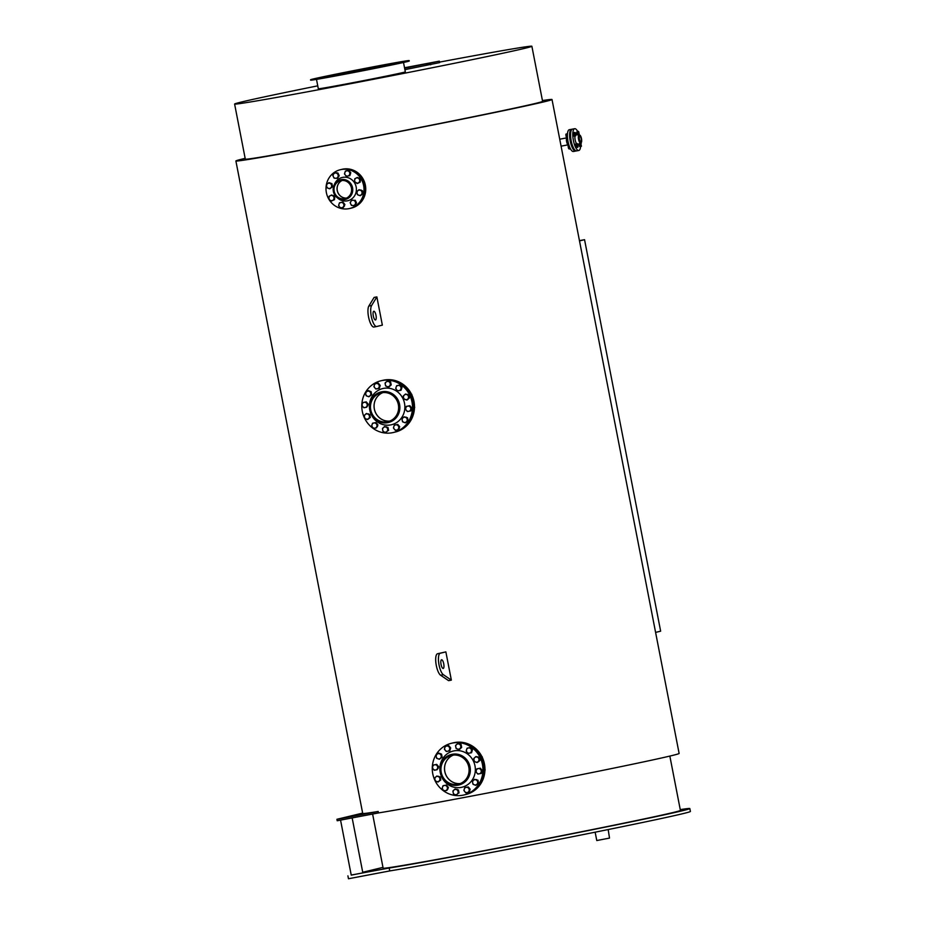 <?xml version="1.0" encoding="UTF-8"?>
<svg xmlns="http://www.w3.org/2000/svg" width="925" height="925" viewBox="0 0 925 925"><rect width="100%" height="100%" fill="white"/><g stroke="black" fill="none" stroke-linecap="round" stroke-linejoin="round"><path stroke-width="1.39" d="M375.481 297.168L374.105 297.422L368.844 306.048L371.607 305.528A11.077 3.434 79.3 0 0 371.653 318.038A11.077 3.434 79.3 0 0 376.706 326.502A11.077 3.434 79.3 0 0 376.764 326.49L382.349 325.137L376.868 296.902L375.481 297.168M376.66 326.502L374.001 327.011A11.077 3.434 -100.7 0 1 373.954 327.022A11.077 3.434 -100.7 0 1 368.902 318.558A11.077 3.434 -100.7 0 1 368.844 306.048M375.989 315.286A4.428 1.376 -100.7 0 1 375.469 319.969A4.428 1.376 -100.7 0 1 373.295 315.864A4.428 1.376 -100.7 0 1 373.827 311.262A4.428 1.376 -100.7 0 1 375.989 315.286M376.868 296.902L371.607 305.528M443.364 674.695L440.601 675.227L448.59 680.65L451.354 680.118L445.862 651.882L440.277 653.235A11.077 3.434 79.3 0 0 438.751 663.202A11.077 3.434 79.3 0 0 443.364 674.695L451.354 680.118M440.601 675.227A11.077 3.434 -100.7 0 1 435.999 663.722A11.077 3.434 -100.7 0 1 437.513 653.755L445.862 651.882M443.734 663.792A4.428 1.376 -100.7 0 1 443.214 668.463A4.428 1.376 -100.7 0 1 441.04 664.37A4.428 1.376 -100.7 0 1 441.572 659.756A4.428 1.376 -100.7 0 1 443.734 663.792M317.749 85.84A151.423 2.22 -11 0 0 241.807 101.935A151.423 2.22 -11 0 0 234.603 104.039A151.423 2.22 -11 0 0 360.299 81.828A151.423 2.22 -11 0 0 524.672 48.354A151.423 2.22 -11 0 0 531.875 46.25A151.423 2.22 -11 0 0 439.525 62.114M245.16 158.348A161.019 2.359 -11 0 0 235.887 160.962A161.019 2.359 -11 0 0 345.314 141.976A161.019 2.359 -11 0 0 453.262 120.944A161.019 2.359 -11 0 0 544.351 101.75A161.019 2.359 -11 0 0 552.017 99.518L679.123 753.459A161.019 2.359 169 0 1 580.368 774.884A161.019 2.359 169 0 1 472.432 795.916A161.019 2.359 169 0 1 378.464 812.936L337.197 820.753L336.92 819.296L362.646 813.098M655.594 632.399L660.647 631.185L584.554 239.679L579.443 240.65M579.501 240.905L584.554 239.679M552.017 99.518A161.019 2.359 -11 0 0 542.432 100.559M378.464 812.936L378.186 811.479A161.019 2.359 169 0 1 362.716 813.457L235.887 160.962M531.875 46.25L542.593 101.345A151.423 2.22 169 0 1 535.378 103.45A151.423 2.22 169 0 1 371.006 136.935A151.423 2.22 169 0 1 245.31 159.135L234.603 104.039M378.186 811.479L336.92 819.296M349.5 816.798L342.423 818.163L349.5 816.798M669.85 756.083L680.407 810.393A151.423 2.22 169 0 1 673.203 812.497A151.423 2.22 169 0 1 508.831 845.97A151.423 2.22 169 0 1 383.135 868.182L372.613 814.046M680.257 809.606A161.019 2.359 169 0 1 689.842 808.566A161.019 2.359 169 0 1 566.956 834.789A161.019 2.359 169 0 1 389.171 868.032L351.222 875.05M362.727 872.275L382.985 867.384M347.916 875.848L348.471 878.75L389.737 870.934L389.171 868.032M689.842 808.566L690.397 811.456A161.019 2.359 169 0 1 567.522 837.692A161.019 2.359 169 0 1 389.737 870.934M352.159 817.92L362.843 872.876L351.246 875.131L340.55 820.117M608.188 829.552L609.506 838.096L596.775 840.536L595.145 832.176M406.769 61.27A50.227 0.74 -11 0 0 409.151 60.576A50.227 0.74 -11 0 0 367.456 67.941A50.227 0.74 -11 0 0 312.939 79.053A50.227 0.74 -11 0 0 310.546 79.747A50.227 0.74 -11 0 0 352.24 72.381A50.227 0.74 -11 0 0 406.769 61.27M400.826 62.403A43.88 0.648 169 0 1 353.2 72.104A43.88 0.648 169 0 1 316.778 78.532A43.88 0.648 169 0 1 318.871 77.92A43.88 0.648 169 0 1 366.497 68.219A43.88 0.648 169 0 1 402.918 61.79A43.88 0.648 169 0 1 400.826 62.403M403.508 62.484L405.323 71.849A44.319 0.648 169 0 1 403.219 72.474A44.319 0.648 169 0 1 355.108 82.267A44.319 0.648 169 0 1 318.316 88.765L316.5 79.388M409.151 60.576L409.243 61.015A50.227 0.74 169 0 1 406.85 61.709A50.227 0.74 169 0 1 352.321 72.809A50.227 0.74 169 0 1 310.627 80.174L310.546 79.747M404.618 68.196L439.34 61.154L439.629 62.611L404.896 69.653M439.34 61.154L404.526 67.756M429.003 63.513L426.171 64.056L429.003 63.513M435.247 62.01L432.414 62.553L435.247 62.01M430.703 64.762L430.426 63.316M463.841 794.991L464.685 794.783A26.594 25.276 -103.6 0 0 483.289 764.235A26.594 25.276 -103.6 0 0 452.209 743.087L451.365 743.295A26.594 25.276 -103.6 0 0 432.773 773.843A26.594 25.276 -103.6 0 0 463.841 794.991A26.594 25.276 -103.6 0 0 482.445 764.432A26.594 25.276 -103.6 0 0 451.365 743.295M474.988 765.842A18.616 17.691 -103.6 0 0 454.048 750.869A18.616 17.691 -103.6 0 0 440.219 772.433A18.616 17.691 -103.6 0 0 461.159 787.406A18.616 17.691 -103.6 0 0 474.988 765.842M458.881 784.99A15.702 14.927 -103.6 0 0 459.054 784.943A15.702 14.927 -103.6 0 0 470.039 766.894A15.702 14.927 -103.6 0 0 451.689 754.407A15.702 14.927 -103.6 0 0 451.516 754.453M469.68 766.987A15.702 14.927 -103.6 0 0 451.331 754.499A15.702 14.927 -103.6 0 0 440.346 772.537A15.702 14.927 -103.6 0 0 458.696 785.024A15.702 14.927 -103.6 0 0 469.68 766.987M468.813 767.149A14.777 14.037 -103.6 0 0 451.55 755.401A14.777 14.037 -103.6 0 0 441.213 772.375A14.777 14.037 -103.6 0 0 458.476 784.122A14.777 14.037 -103.6 0 0 468.813 767.149M444.786 771.519A14.777 14.037 -103.6 0 0 460.234 783.567A14.777 14.037 76.4 0 1 444.833 771.508A14.777 14.037 76.4 0 1 453.389 755.089A14.777 14.037 -103.6 0 0 444.786 771.519M452.371 743.053A26.594 25.276 76.4 0 1 452.522 743.006A26.594 25.276 76.4 0 1 483.602 764.154A26.594 25.276 76.4 0 1 464.998 794.714A26.594 25.276 76.4 0 1 464.847 794.748M452.522 743.006L453.377 742.81A26.594 25.276 76.4 0 1 484.446 763.946A26.594 25.276 76.4 0 1 465.853 794.506L464.998 794.714M466.558 749.643L467.102 748.186L468.466 747.932A2.659 2.532 -103.6 0 0 467.067 752.256L466.177 751.065L466.558 749.643M469.969 747.643L470.871 748.834A2.659 2.532 -103.6 0 0 468.466 747.932L470.524 747.504L472.467 749.851L471.542 752.73L468.119 753.413L467.067 752.256A2.659 2.532 -103.6 0 0 471.368 751.447A2.659 2.532 -103.6 0 0 470.871 748.834L471.912 749.978L470.987 752.869M470.524 747.504L467.102 748.186M471.241 748.371A2.659 2.532 76.4 0 1 471.785 749.019M472.143 750.88A2.659 2.532 76.4 0 1 471.889 751.655M455.771 747.018L455.551 745.492L456.568 744.521A2.659 2.532 -103.6 0 0 457.447 749.042L456.129 748.498L455.771 747.018M457.736 743.515L459.054 744.047A2.659 2.532 -103.6 0 0 456.568 744.521L458.303 743.376L461.078 744.417L461.656 747.423L459.471 749.4L457.447 749.042A2.659 2.532 -103.6 0 0 459.933 748.568L458.904 749.539M460.511 744.544L460.731 746.07A2.659 2.532 -103.6 0 0 459.054 744.047L461.078 744.417M461.101 747.562L459.933 748.568A2.659 2.532 -103.6 0 0 460.731 746.07L461.656 747.423M459.413 743.793A2.659 2.532 76.4 0 1 460.014 744.024M461.286 745.481A2.659 2.532 76.4 0 1 461.448 746.359M445.283 750.348L444.382 749.169L444.775 747.747A2.659 2.532 -103.6 0 0 447.688 751.25L446.324 751.505L445.283 750.348M445.307 746.29L446.671 746.036A2.659 2.532 -103.6 0 0 444.775 747.747L445.307 746.29L448.741 745.608L450.683 747.943L449.758 750.822L447.688 751.25A2.659 2.532 -103.6 0 0 449.585 749.539L449.192 750.961M448.174 745.747L449.076 746.926A2.659 2.532 -103.6 0 0 446.671 746.036L448.741 745.608M450.117 748.082L449.585 749.539A2.659 2.532 -103.6 0 0 449.076 746.926L450.683 747.943M449.458 746.463A2.659 2.532 76.4 0 1 449.989 747.111M450.348 748.972A2.659 2.532 76.4 0 1 450.093 749.759M437.918 758.766L436.6 758.234L436.242 756.743A2.659 2.532 -103.6 0 0 440.404 758.303L439.375 759.275L437.918 758.766M436.022 755.216L437.039 754.245A2.659 2.532 -103.6 0 0 436.242 756.743L436.022 755.216M438.207 753.239L439.525 753.782A2.659 2.532 -103.6 0 0 437.039 754.245L438.774 753.112L441.549 754.141L442.138 757.159L440.404 758.303A2.659 2.532 -103.6 0 0 441.202 755.806L441.572 757.298M440.982 754.28L441.202 755.806A2.659 2.532 -103.6 0 0 439.525 753.782L441.549 754.141M442.138 757.159L439.375 759.275M439.884 753.528A2.659 2.532 76.4 0 1 440.485 753.748M441.757 755.205A2.659 2.532 76.4 0 1 441.93 756.095M435.652 770.005L434.288 770.259L433.247 769.114A2.659 2.532 -103.6 0 0 437.548 768.293L437.155 769.716L435.652 770.005M432.345 767.923L432.738 766.501A2.659 2.532 -103.6 0 0 433.247 769.114L432.345 767.923M433.282 765.044L434.634 764.79A2.659 2.532 -103.6 0 0 432.738 766.501L433.282 765.044L436.704 764.362L438.647 766.698L437.548 768.293A2.659 2.532 -103.6 0 0 437.039 765.68L438.08 766.837M436.149 764.501L437.039 765.68A2.659 2.532 -103.6 0 0 434.634 764.79L436.704 764.362M438.647 766.698L437.155 769.716M437.421 765.218A2.659 2.532 76.4 0 1 437.953 765.865M438.311 767.738A2.659 2.532 76.4 0 1 438.068 768.513M439.086 781.058L438.068 782.03L436.6 781.521A2.659 2.532 -103.6 0 0 439.895 778.561L440.254 780.053L439.086 781.058M435.293 780.989L434.923 779.497A2.659 2.532 -103.6 0 0 436.6 781.521L435.293 780.989M434.704 777.983L435.721 777.012A2.659 2.532 -103.6 0 0 434.923 779.497L434.704 777.983M438.207 776.538L439.664 777.035L439.895 778.561A2.659 2.532 -103.6 0 0 435.721 777.012L436.889 776.006L438.207 776.538M436.889 776.006L439.664 777.035M440.231 776.896L440.254 780.053M440.82 779.914L438.068 782.03M438.577 776.283A2.659 2.532 76.4 0 1 439.178 776.503M440.439 777.96A2.659 2.532 76.4 0 1 440.612 778.85M447.307 788.956L446.914 790.378L445.411 790.667A2.659 2.532 -103.6 0 0 446.798 786.343L447.839 787.499L447.307 788.956M444.046 790.921L443.006 789.765A2.659 2.532 -103.6 0 0 445.411 790.667L444.046 790.921M442.104 788.586L442.497 787.163A2.659 2.532 -103.6 0 0 443.006 789.765L442.104 788.586M444.393 785.452L445.896 785.163L446.798 786.343A2.659 2.532 -103.6 0 0 442.497 787.163L443.029 785.707L444.393 785.452M443.029 785.707L445.896 785.163M446.463 785.024L447.839 787.499M448.405 787.36L446.914 790.378M448.07 788.389A2.659 2.532 76.4 0 1 447.816 789.175M447.168 785.88A2.659 2.532 76.4 0 1 447.712 786.528M484.769 771.23L485.151 769.797L484.261 768.617M458.106 791.592L458.465 793.072L457.297 794.078A2.659 2.532 -103.6 0 0 456.418 789.568L457.887 790.066L458.106 791.592M456.279 795.061L454.811 794.552A2.659 2.532 -103.6 0 0 457.297 794.078L458.465 793.072M453.504 794.02L453.134 792.528A2.659 2.532 -103.6 0 0 454.811 794.552L453.504 794.02M453.932 790.031L455.1 789.025L456.418 789.568A2.659 2.532 -103.6 0 0 453.134 792.528L452.915 791.002L453.932 790.031M457.887 790.066L455.1 789.025M458.442 789.927L459.031 792.945M458.65 790.991A2.659 2.532 76.4 0 1 458.823 791.881M456.788 789.314A2.659 2.532 76.4 0 1 457.389 789.534M482.584 758.222L482.214 756.731L480.896 756.199M468.582 788.25L469.634 789.395L469.091 790.863A2.659 2.532 -103.6 0 0 466.177 787.348L467.692 787.059L468.582 788.25M468.697 792.286L467.194 792.575A2.659 2.532 -103.6 0 0 469.091 790.863L468.697 792.286L469.264 792.147L469.634 789.395M465.83 792.829L464.789 791.673A2.659 2.532 -103.6 0 0 467.194 792.575L465.83 792.829M464.281 789.06L464.824 787.603L466.177 787.348A2.659 2.532 -103.6 0 0 464.789 791.673L463.899 790.482L464.281 789.06M467.692 787.059L464.824 787.603M468.247 786.932L470.189 789.268M468.963 787.788A2.659 2.532 76.4 0 1 469.507 788.435M469.854 790.297A2.659 2.532 76.4 0 1 469.611 791.072M475.947 779.833L477.404 780.33L477.635 781.856A2.659 2.532 -103.6 0 0 473.461 780.307L474.629 779.301L475.947 779.833M477.994 783.348L476.826 784.354A2.659 2.532 -103.6 0 0 477.635 781.856L478.56 783.209L477.462 784.203L475.808 785.325L474.34 784.828A2.659 2.532 -103.6 0 0 476.826 784.354L475.808 785.325M472.663 782.804L472.444 781.278L473.461 780.307A2.659 2.532 -103.6 0 0 474.34 784.828L473.033 784.284L472.663 782.804M477.404 780.33L474.629 779.301M477.971 780.203L478.56 783.209M476.317 779.578A2.659 2.532 76.4 0 1 476.918 779.798M478.179 781.255A2.659 2.532 76.4 0 1 478.352 782.145M478.213 768.594L479.717 768.305L480.618 769.496A2.659 2.532 -103.6 0 0 476.317 770.305L476.849 768.848L478.213 768.594M481.659 770.641L481.127 772.097A2.659 2.532 -103.6 0 0 480.618 769.496L482.226 770.513L481.301 773.393L479.231 773.82A2.659 2.532 -103.6 0 0 481.127 772.097L480.734 773.531M476.826 772.918L475.924 771.728L476.317 770.305A2.659 2.532 -103.6 0 0 479.231 773.82L477.867 774.063L476.826 772.918M479.717 768.305L476.849 768.848M480.283 768.166L482.226 770.513M481 769.033A2.659 2.532 76.4 0 1 481.532 769.681M481.89 771.543A2.659 2.532 76.4 0 1 481.647 772.317M474.779 757.54L475.947 756.534L477.265 757.078A2.659 2.532 -103.6 0 0 473.982 760.038L473.762 758.512L474.779 757.54M478.722 757.575L478.942 759.101A2.659 2.532 -103.6 0 0 477.265 757.078L479.289 757.436L479.867 760.454L478.78 761.448L477.115 762.57L474.34 761.529L473.982 760.038A2.659 2.532 -103.6 0 0 478.144 761.599A2.659 2.532 -103.6 0 0 478.942 759.101L479.312 760.593L477.115 762.57M479.289 757.436L475.947 756.534M477.624 756.823A2.659 2.532 76.4 0 1 478.225 757.043M479.497 758.5A2.659 2.532 76.4 0 1 479.67 759.39M393.379 432.495L394.223 432.287A26.594 25.276 -103.6 0 0 412.828 401.739A26.594 25.276 -103.6 0 0 381.748 380.591L380.903 380.788A26.594 25.276 -103.6 0 0 362.299 411.347A26.594 25.276 -103.6 0 0 393.379 432.495A26.594 25.276 -103.6 0 0 411.983 401.936A26.594 25.276 -103.6 0 0 380.903 380.788M404.526 403.346A18.616 17.691 -103.6 0 0 383.586 388.373A18.616 17.691 -103.6 0 0 369.757 409.937A18.616 17.691 -103.6 0 0 390.697 424.91A18.616 17.691 -103.6 0 0 404.526 403.346M388.419 422.494A15.702 14.927 -103.6 0 0 388.592 422.447A15.702 14.927 -103.6 0 0 399.577 404.398A15.702 14.927 -103.6 0 0 381.227 391.911A15.702 14.927 -103.6 0 0 381.054 391.957M399.218 404.491A15.702 14.927 -103.6 0 0 380.869 392.003A15.702 14.927 -103.6 0 0 369.884 410.041A15.702 14.927 -103.6 0 0 388.234 422.528A15.702 14.927 -103.6 0 0 399.218 404.491M398.351 404.653A14.777 14.037 -103.6 0 0 381.088 392.905A14.777 14.037 -103.6 0 0 370.752 409.879A14.777 14.037 -103.6 0 0 388.014 421.627A14.777 14.037 -103.6 0 0 398.351 404.653M382.904 392.605A14.777 14.037 -103.6 0 0 374.324 409.023A14.777 14.037 -103.6 0 0 389.772 421.072A14.777 14.037 76.4 0 1 374.371 409.012A14.777 14.037 76.4 0 1 382.927 392.593M381.909 380.557A26.594 25.276 76.4 0 1 382.06 380.51A26.594 25.276 76.4 0 1 413.14 401.658A26.594 25.276 76.4 0 1 394.536 432.206A26.594 25.276 76.4 0 1 394.385 432.252M382.06 380.51L382.915 380.314A26.594 25.276 76.4 0 1 413.984 401.45A26.594 25.276 76.4 0 1 395.391 432.01L394.536 432.206M396.097 387.147L396.64 385.69L398.004 385.436A2.659 2.532 -103.6 0 0 396.605 389.76L395.715 388.569L396.097 387.147M399.507 385.147L400.398 386.338A2.659 2.532 -103.6 0 0 398.004 385.436L400.062 385.008L402.005 387.355L401.08 390.234L397.646 390.917L396.605 389.76A2.659 2.532 -103.6 0 0 400.907 388.939A2.659 2.532 -103.6 0 0 400.398 386.338L401.45 387.483L400.525 390.373M400.062 385.008L396.64 385.69M400.779 385.875A2.659 2.532 76.4 0 1 401.323 386.523M401.681 388.384A2.659 2.532 76.4 0 1 401.427 389.159M385.309 384.522L385.078 382.996L386.107 382.025A2.659 2.532 -103.6 0 0 386.985 386.546L385.667 386.002L385.309 384.522M387.274 381.019L388.592 381.551A2.659 2.532 -103.6 0 0 386.107 382.025L387.841 380.88L390.616 381.921L391.194 384.927L389.009 386.904L386.985 386.546A2.659 2.532 -103.6 0 0 389.471 386.072L388.442 387.043M390.049 382.048L390.269 383.574A2.659 2.532 -103.6 0 0 388.592 381.551L390.616 381.921M390.639 385.066L389.471 386.072A2.659 2.532 -103.6 0 0 390.269 383.574L391.194 384.927M388.951 381.297A2.659 2.532 76.4 0 1 389.552 381.516M390.824 382.973A2.659 2.532 76.4 0 1 390.986 383.863M374.822 387.853L373.92 386.673L374.313 385.251A2.659 2.532 -103.6 0 0 377.227 388.754L375.862 389.009L374.822 387.853M374.845 383.783L376.209 383.528A2.659 2.532 -103.6 0 0 374.313 385.251L374.845 383.783L378.279 383.112L380.221 385.447L379.296 388.327L377.227 388.754A2.659 2.532 -103.6 0 0 379.123 387.043L378.73 388.465M377.712 383.239L378.614 384.43A2.659 2.532 -103.6 0 0 376.209 383.528L378.279 383.112M379.655 385.586L379.123 387.043A2.659 2.532 -103.6 0 0 378.614 384.43L380.221 385.447M378.996 383.967A2.659 2.532 76.4 0 1 379.528 384.615M379.886 386.477A2.659 2.532 76.4 0 1 379.632 387.263M367.456 396.27L366.138 395.738L365.78 394.247A2.659 2.532 -103.6 0 0 369.942 395.808L368.913 396.779L367.456 396.27M365.56 392.72L366.578 391.749A2.659 2.532 -103.6 0 0 365.78 394.247L365.56 392.72M367.745 390.743L369.063 391.287A2.659 2.532 -103.6 0 0 366.578 391.749L368.312 390.604L371.087 391.645L371.665 394.663L369.942 395.808A2.659 2.532 -103.6 0 0 370.74 393.31L371.11 394.79M370.52 391.784L370.74 393.31A2.659 2.532 -103.6 0 0 369.063 391.287L371.087 391.645M371.665 394.663L368.913 396.779M369.422 391.032A2.659 2.532 76.4 0 1 370.023 391.252M371.295 392.709A2.659 2.532 76.4 0 1 371.468 393.599M365.19 407.509L363.826 407.763L362.785 406.618A2.659 2.532 -103.6 0 0 367.086 405.797L366.693 407.22L365.19 407.509M361.883 405.428L362.276 404.005A2.659 2.532 -103.6 0 0 362.785 406.618L361.883 405.428M362.808 402.548L364.172 402.294A2.659 2.532 -103.6 0 0 362.276 404.005L362.808 402.548L366.242 401.866L368.185 404.202L367.086 405.797A2.659 2.532 -103.6 0 0 366.578 403.184L367.618 404.341M365.687 402.005L366.578 403.184A2.659 2.532 -103.6 0 0 364.172 402.294L366.242 401.866M368.185 404.202L366.693 407.22M366.959 402.722A2.659 2.532 76.4 0 1 367.491 403.369M367.849 405.231A2.659 2.532 76.4 0 1 367.607 406.017M368.624 418.562L367.607 419.534L366.138 419.025A2.659 2.532 -103.6 0 0 369.433 416.065L369.792 417.557L368.624 418.562M364.82 418.493L364.462 417.002A2.659 2.532 -103.6 0 0 366.138 419.025L364.82 418.493M364.242 415.475L365.259 414.504A2.659 2.532 -103.6 0 0 364.462 417.002L364.242 415.475M367.745 414.042L369.202 414.539L369.433 416.065A2.659 2.532 -103.6 0 0 365.259 414.504L366.427 413.498L367.745 414.042M366.427 413.498L369.202 414.539M369.769 414.4L369.792 417.557M370.358 417.418L367.607 419.534M368.104 413.787A2.659 2.532 76.4 0 1 368.717 414.007M369.977 415.464A2.659 2.532 76.4 0 1 370.15 416.354M376.845 426.46L376.452 427.882L374.949 428.171A2.659 2.532 -103.6 0 0 376.336 423.847L377.377 425.003L376.845 426.46M373.584 428.425L372.544 427.269A2.659 2.532 -103.6 0 0 374.949 428.171L373.584 428.425M371.642 426.09L372.035 424.667A2.659 2.532 -103.6 0 0 372.544 427.269L371.642 426.09M373.931 422.956L375.434 422.667L376.336 423.847A2.659 2.532 -103.6 0 0 372.035 424.667L372.567 423.211L373.931 422.956M372.567 423.211L375.434 422.667M376.001 422.528L377.377 425.003M377.943 424.864L376.452 427.882M377.608 425.893A2.659 2.532 76.4 0 1 377.354 426.679M376.706 423.384A2.659 2.532 76.4 0 1 377.25 424.032M414.308 408.723L414.689 407.301L413.799 406.121M387.644 429.096L388.003 430.576L386.835 431.582A2.659 2.532 -103.6 0 0 385.956 427.061L387.425 427.57L387.644 429.096M385.817 432.553L384.349 432.056A2.659 2.532 -103.6 0 0 386.835 431.582L388.003 430.576M383.042 431.524L382.672 430.033A2.659 2.532 -103.6 0 0 384.349 432.056L383.042 431.524M383.47 427.535L384.638 426.529L385.956 427.061A2.659 2.532 -103.6 0 0 382.672 430.033L382.453 428.506L383.47 427.535M387.425 427.57L384.638 426.529M387.98 427.431L388.569 430.449M388.188 428.495A2.659 2.532 76.4 0 1 388.361 429.385M386.326 426.807A2.659 2.532 76.4 0 1 386.928 427.038M412.122 395.727L411.752 394.235L410.434 393.703M398.12 425.754L399.172 426.899L398.629 428.368A2.659 2.532 -103.6 0 0 395.715 424.853L397.23 424.563L398.12 425.754M398.236 429.79L396.733 430.079A2.659 2.532 -103.6 0 0 398.629 428.368L398.236 429.79L398.802 429.651L399.172 426.899M395.368 430.333L394.328 429.177A2.659 2.532 -103.6 0 0 396.733 430.079L395.368 430.333M393.819 426.564L394.362 425.107L395.715 424.853A2.659 2.532 -103.6 0 0 394.328 429.177L393.437 427.986L393.819 426.564M397.23 424.563L394.362 425.107M397.785 424.425L399.727 426.772M398.502 425.292A2.659 2.532 76.4 0 1 399.033 425.939M399.392 427.801A2.659 2.532 76.4 0 1 399.149 428.576M405.485 417.337L406.942 417.834L407.173 419.36A2.659 2.532 -103.6 0 0 402.999 417.811L404.167 416.805L405.485 417.337M407.532 420.852L406.364 421.858A2.659 2.532 -103.6 0 0 407.173 419.36L408.098 420.713L407 421.708L405.347 422.829L403.878 422.332A2.659 2.532 -103.6 0 0 406.364 421.858L405.347 422.829M402.202 420.297L401.982 418.782L402.999 417.811A2.659 2.532 -103.6 0 0 403.878 422.332L402.56 421.788L402.202 420.297M406.942 417.834L404.167 416.805M407.509 417.707L408.098 420.713M405.844 417.083A2.659 2.532 76.4 0 1 406.445 417.302M407.717 418.759A2.659 2.532 76.4 0 1 407.89 419.649M407.752 406.098L409.255 405.809L410.157 407A2.659 2.532 -103.6 0 0 405.855 407.809L406.387 406.353L407.752 406.098M411.197 408.145L410.665 409.602A2.659 2.532 -103.6 0 0 410.157 407L411.764 408.006L410.839 410.897L408.769 411.313A2.659 2.532 -103.6 0 0 410.665 409.602L410.272 411.024M406.364 410.422L405.462 409.232L405.855 407.809A2.659 2.532 -103.6 0 0 408.769 411.313L407.405 411.567L406.364 410.422M409.255 405.809L406.387 406.353M409.821 405.67L411.764 408.006M410.538 406.526A2.659 2.532 76.4 0 1 411.07 407.185M411.428 409.047A2.659 2.532 76.4 0 1 411.186 409.821M404.317 395.044L405.485 394.038L406.803 394.582A2.659 2.532 -103.6 0 0 403.52 397.542L403.3 396.016L404.317 395.044M408.26 395.079L408.48 396.605A2.659 2.532 -103.6 0 0 406.803 394.582L408.827 394.94L409.405 397.958L407.22 399.935L403.878 399.033L403.52 397.542A2.659 2.532 -103.6 0 0 407.682 399.103A2.659 2.532 -103.6 0 0 408.48 396.605L408.85 398.097L406.653 400.074M408.827 394.94L405.485 394.038M407.162 394.328A2.659 2.532 76.4 0 1 407.763 394.547M409.035 396.004A2.659 2.532 76.4 0 1 409.208 396.894M349.673 208.495L350.39 208.322A19.945 18.951 -103.6 0 0 364.334 185.416A19.945 18.951 -103.6 0 0 341.036 169.552L340.319 169.726A19.945 18.951 -103.6 0 0 326.375 192.643A19.945 18.951 -103.6 0 0 349.673 208.495A19.945 18.951 -103.6 0 0 363.629 185.578A19.945 18.951 -103.6 0 0 340.319 169.726M337.556 197.973A11.967 11.377 -103.6 0 0 350.772 199.546A11.967 11.377 -103.6 0 0 356.171 187A11.967 11.377 -103.6 0 0 345.915 177.242A11.967 11.377 -103.6 0 0 334.33 184.63M345.337 199.442A10.117 9.62 -103.6 0 0 352.564 187.775A10.117 9.62 -103.6 0 0 340.585 179.762M352.263 187.844A10.117 9.62 -103.6 0 0 340.435 179.808A10.117 9.62 -103.6 0 0 333.358 191.429A10.117 9.62 -103.6 0 0 345.187 199.476A10.117 9.62 -103.6 0 0 352.263 187.844M351.431 188.006A9.238 8.776 -103.6 0 0 340.643 180.664A9.238 8.776 -103.6 0 0 334.191 191.278A9.238 8.776 -103.6 0 0 344.979 198.621A9.238 8.776 -103.6 0 0 351.431 188.006M337.22 190.538A9.238 8.776 -103.6 0 0 346.459 198.1A9.238 8.776 76.4 0 1 342.215 180.444A9.238 8.776 -103.6 0 0 337.22 190.538M341.186 169.518A19.945 18.951 76.4 0 1 341.348 169.483A19.945 18.951 76.4 0 1 364.647 185.335A19.945 18.951 76.4 0 1 350.702 208.252A19.945 18.951 76.4 0 1 350.552 208.287M341.348 169.483L342.065 169.31A19.945 18.951 76.4 0 1 365.363 185.162A19.945 18.951 76.4 0 1 351.419 208.079L350.702 208.252M344.863 172.536L345.407 171.079L346.771 170.824A2.659 2.532 -103.6 0 0 345.372 175.149L344.482 173.969L344.863 172.536M348.274 170.535L349.176 171.726A2.659 2.532 -103.6 0 0 346.771 170.824L348.829 170.408L350.772 172.744L349.847 175.623L346.413 176.305L345.372 175.149A2.659 2.532 -103.6 0 0 349.673 174.339A2.659 2.532 -103.6 0 0 349.176 171.726L350.217 172.883L349.292 175.762M348.829 170.408L345.407 171.079M349.546 171.264A2.659 2.532 76.4 0 1 350.089 171.911M350.448 173.773A2.659 2.532 76.4 0 1 350.193 174.548M333.393 176.767L332.803 175.368L333.543 174.12A2.659 2.532 -103.6 0 0 335.509 178.282L334.11 178.132L333.393 176.767M334.422 172.848L335.81 172.998A2.659 2.532 -103.6 0 0 333.543 174.12L334.977 172.709L337.903 172.975L338.562 174.351L339.209 175.738L337.602 178.259L335.509 178.282A2.659 2.532 -103.6 0 0 337.775 177.149L337.035 178.386M337.336 173.102L337.926 174.513A2.659 2.532 -103.6 0 0 335.81 172.998L337.903 172.975M338.654 175.877L337.775 177.149A2.659 2.532 -103.6 0 0 337.926 174.513L339.209 175.738M338.377 173.958A2.659 2.532 76.4 0 1 338.747 174.767M338.619 176.675A2.659 2.532 76.4 0 1 338.226 177.276M328.317 188.318L326.999 187.787L326.641 186.295A2.659 2.532 -103.6 0 0 330.803 187.856L329.774 188.827L328.317 188.318M326.409 184.769L327.438 183.798A2.659 2.532 -103.6 0 0 326.641 186.295L326.409 184.769M328.606 182.792L329.924 183.335A2.659 2.532 -103.6 0 0 327.438 183.798L329.173 182.664L331.948 183.693L332.526 186.711L330.803 187.856A2.659 2.532 -103.6 0 0 331.601 185.358L331.971 186.85M331.381 183.832L331.601 185.358A2.659 2.532 -103.6 0 0 329.924 183.335L331.948 183.693M332.526 186.711L329.774 188.827M330.283 183.081A2.659 2.532 76.4 0 1 330.884 183.3M332.156 184.757A2.659 2.532 76.4 0 1 332.318 185.648M332.63 200.436L331.393 201.072L330.098 200.216A2.659 2.532 -103.6 0 0 334.017 198.251L334.006 199.765L332.63 200.436M328.942 199.326L328.965 197.811A2.659 2.532 -103.6 0 0 330.098 200.216L328.942 199.326M329.127 196.273L330.364 195.637A2.659 2.532 -103.6 0 0 328.965 197.811L329.127 196.273M332.896 195.857L334.179 196.713L334.017 198.251A2.659 2.532 -103.6 0 0 330.364 195.637L331.74 194.967L332.896 195.857M331.74 194.967L334.179 196.713M334.746 196.574L334.006 199.765M334.572 199.627L331.393 201.072M333.231 195.499A2.659 2.532 76.4 0 1 333.856 195.938M334.688 197.649A2.659 2.532 76.4 0 1 334.63 198.528M343.788 206.009L343.395 207.431L341.892 207.72A2.659 2.532 -103.6 0 0 343.279 203.396L344.32 204.552L343.788 206.009M340.527 207.975L339.487 206.818A2.659 2.532 -103.6 0 0 341.892 207.72L340.527 207.975M338.585 205.639L338.978 204.217A2.659 2.532 -103.6 0 0 339.487 206.818L338.585 205.639M340.874 202.494L342.389 202.205L343.279 203.396A2.659 2.532 -103.6 0 0 338.978 204.217L339.51 202.748L340.874 202.494M339.51 202.748L342.389 202.205M342.944 202.078L344.32 204.552M344.886 204.413L343.395 207.431M344.551 205.442A2.659 2.532 76.4 0 1 344.308 206.229M343.661 202.933A2.659 2.532 76.4 0 1 344.192 203.581M365.306 192.805L365.641 191.29M355.269 201.777L355.998 203.142L355.119 204.425A2.659 2.532 -103.6 0 0 353.153 200.262L354.691 200.378L355.269 201.777M354.379 205.662L352.853 205.547A2.659 2.532 -103.6 0 0 355.119 204.425L355.998 203.142M351.465 205.408L350.737 204.043A2.659 2.532 -103.6 0 0 352.853 205.547L351.465 205.408M350.887 201.396L351.766 200.124L353.153 200.262A2.659 2.532 -103.6 0 0 350.737 204.043L350.147 202.633L350.887 201.396M354.691 200.378L351.766 200.124M355.246 200.239L356.553 203.014M355.72 201.234A2.659 2.532 76.4 0 1 356.102 202.032M355.963 203.939A2.659 2.532 76.4 0 1 355.57 204.552M362.797 178.571L361.987 177.195M360.345 190.226L361.802 190.723L362.022 192.25A2.659 2.532 -103.6 0 0 357.859 190.7L359.027 189.694L360.345 190.226M362.392 193.741L361.224 194.747A2.659 2.532 -103.6 0 0 362.022 192.25L362.947 193.602L361.848 194.597L360.195 195.718L358.738 195.221A2.659 2.532 -103.6 0 0 361.224 194.747L360.195 195.718M357.05 193.186L356.83 191.672L357.859 190.7A2.659 2.532 -103.6 0 0 358.738 195.221L357.42 194.678L357.05 193.186M361.802 190.723L359.027 189.694M362.357 190.596L362.947 193.602M360.704 189.972A2.659 2.532 76.4 0 1 361.305 190.192M362.565 191.648A2.659 2.532 76.4 0 1 362.739 192.539M356.033 178.109L357.408 177.45L358.565 178.34A2.659 2.532 -103.6 0 0 354.633 180.294L354.795 178.745L356.033 178.109M359.86 179.196L359.698 180.733A2.659 2.532 -103.6 0 0 358.565 178.34L360.415 179.057L360.241 182.109L357.617 183.416L354.622 181.797L354.633 180.294A2.659 2.532 -103.6 0 0 358.299 182.907A2.659 2.532 -103.6 0 0 359.698 180.733L359.675 182.248L357.062 183.543M360.415 179.057L357.408 177.45M358.912 177.982A2.659 2.532 76.4 0 1 359.524 178.421M360.357 180.132A2.659 2.532 76.4 0 1 360.299 181.011M577.639 131.396A11.077 3.434 79.3 0 0 574.668 128.702L572.459 129.118A11.077 3.434 79.3 0 0 571.176 140.808A11.077 3.434 79.3 0 0 576.587 150.891L578.796 150.474A11.077 3.434 79.3 0 0 580.623 146.428M574.668 128.702A11.077 3.434 79.3 0 0 573.384 140.392A11.077 3.434 79.3 0 0 578.796 150.474M581.443 146.231L580.611 142.808A11.077 3.434 79.3 0 0 580.611 142.762M579.062 135.235L575.998 134.507A5.168 1.607 79.3 0 0 575.893 134.495M574.968 135.987A5.168 1.607 79.3 0 0 575.177 139.964A5.168 1.607 79.3 0 0 576.368 143.502M577.847 144.612A5.168 1.607 79.3 0 0 577.905 144.578L580.495 142.785M579.154 135.258A3.839 1.191 79.3 0 0 578.981 135.247A3.839 1.191 79.3 0 0 578.541 139.305A3.839 1.191 79.3 0 0 580.414 142.797A3.839 1.191 79.3 0 0 580.565 142.727M581.478 138.623A3.839 1.191 79.3 0 0 579.605 135.131A3.839 1.191 79.3 0 0 579.166 139.189A3.839 1.191 79.3 0 0 581.039 142.681A3.839 1.191 79.3 0 0 581.478 138.623M581.212 138.692A2.96 0.913 79.3 0 0 579.767 135.998A2.96 0.913 79.3 0 0 579.432 139.12A2.96 0.913 79.3 0 0 580.865 141.803A2.96 0.913 79.3 0 0 581.212 138.692M573.292 147.549L572.425 145.433M570.586 135.963L570.598 133.628M576.078 150.867A11.077 3.434 -100.7 0 1 575.616 151.076A11.077 3.434 -100.7 0 1 570.216 140.993A11.077 3.434 -100.7 0 1 571.5 129.303A11.077 3.434 -100.7 0 1 571.997 129.315M575.616 151.076L573.419 151.492A11.077 3.434 -100.7 0 1 568.008 141.409A11.077 3.434 -100.7 0 1 569.291 129.72L571.5 129.303M568.112 145.607L568.887 144.924A3.839 1.191 -100.7 0 1 567.222 141.444A3.839 1.191 -100.7 0 1 567.476 137.49M568.389 145.063A3.839 1.191 -100.7 0 1 566.609 141.56A3.839 1.191 -100.7 0 1 567.048 137.513L565.915 134.333M574.645 133.339L574.992 135.085L574.645 133.339M575.165 135.94L574.043 136.16L573.673 132.599L575.315 132.61L575.917 134.865L575.616 135.848L574.992 135.085L575.616 135.848L575.917 134.865L575.778 135.79M573.974 135.987L573.361 134.495L574.518 134.275M573.361 132.68L574.483 132.46M573.361 134.495L573.361 132.842M565.846 135.015L565.973 134.079L567.464 133.79L565.973 134.079L566.181 136.75M566.007 135.894L567.395 135.628M577.501 146.948L576.934 145.514L577.501 146.948M576.599 144.531L576.934 145.514L575.639 144.173L577.443 143.814L576.934 143.398M578.033 146.821L577.443 143.814M576.98 146.543L575.859 146.751L577.72 147.422M575.859 146.751L575.477 144.751M576.391 147.387L575.72 143.918M568.632 148.543L568.089 145.664M569.21 145.93L568.089 146.15L568.482 148.15L569.21 149.029L570.447 148.798M569.985 147.873L568.69 148.624M580.819 146.381L580.646 145.526L581.282 146.277L579.697 146.601L579.038 143.791M580.183 144.716L580.31 143.78L580.646 145.526L580.183 144.716L579.062 144.936L578.934 143.861M580.611 142.808L580.31 143.78L580.761 142.751L581.235 143.56L580.438 142.82L581.039 142.681M579.64 146.428L579.027 144.936M578.726 131.697L579.316 134.703M578.217 133.397L578.194 131.824L578.217 133.397M577.293 134.819L576.749 132.633L577.871 132.414M577.142 134.634L578.264 134.426M576.749 132.633L577.096 131.5L578.217 131.281M577.2 134.796L577.003 131.801M437.513 653.755L440.277 653.235M373.954 327.022L376.706 326.502M566.655 137.883L559.729 139.201M567.973 144.855L561.082 146.162M578.981 135.247L579.605 135.131"/></g></svg>
